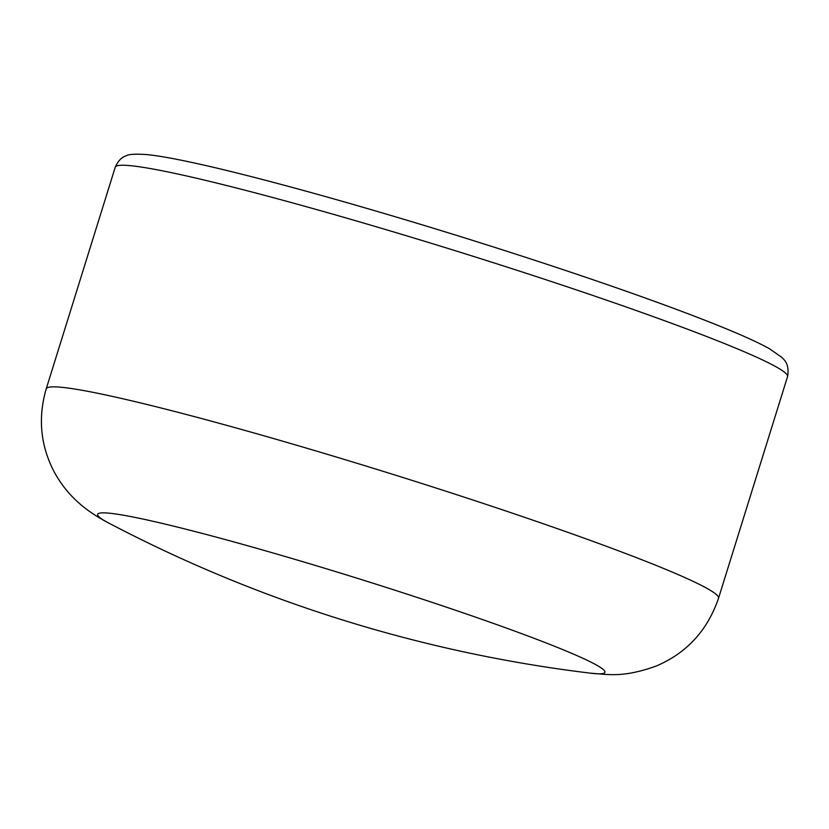 <?xml version="1.0" encoding="UTF-8"?>
<svg xmlns="http://www.w3.org/2000/svg" width="829" height="829" viewBox="0 0 829 829"><rect width="100%" height="100%" fill="white"/><g stroke="black" fill="none" stroke-linecap="round" stroke-linejoin="round"><path stroke-width="1.24" d="M46.227 388.811A352.076 21.409 -162.7 0 1 63.253 387.464A352.076 21.409 -162.7 0 1 488.208 505.068A352.076 21.409 -162.7 0 1 718.536 598.217C707.52 630.403 686.795 652.993 656.34 665.988C622.848 678.018 608.434 674.433 590.549 673.179L590.549 673.179A265.674 16.155 -162.7 0 0 431.142 602.051A265.674 16.155 -162.7 0 0 110.485 513.317A265.674 16.155 -162.7 0 0 109.003 523.192L109.003 523.192C96.796 516.788 86.713 510.022 78.776 502.892C68.859 494.157 60.662 483.804 54.165 471.836C40.455 445.536 37.813 417.857 46.227 388.811L115.241 167.22C118.174 160.774 121.79 156.992 126.112 155.873C128.174 154.318 134.64 153.862 145.5 154.484C172.681 156.754 237.954 171.935 330.584 197.996C405.112 219.074 480.747 242.327 557.461 267.767C618.154 287.953 668.651 305.974 708.93 321.828C736.753 332.771 756.96 341.755 769.55 348.771L782.016 357.506C782.928 359.092 789.923 362.729 787.55 376.625A352.076 21.409 -162.7 0 0 557.223 283.477A352.076 21.409 -162.7 0 0 132.277 165.873A352.076 21.409 -162.7 0 0 115.241 167.22M718.536 598.217L787.55 376.625M109.003 523.192A1397.653 1397.653 0 0 0 590.549 673.179"/></g></svg>

